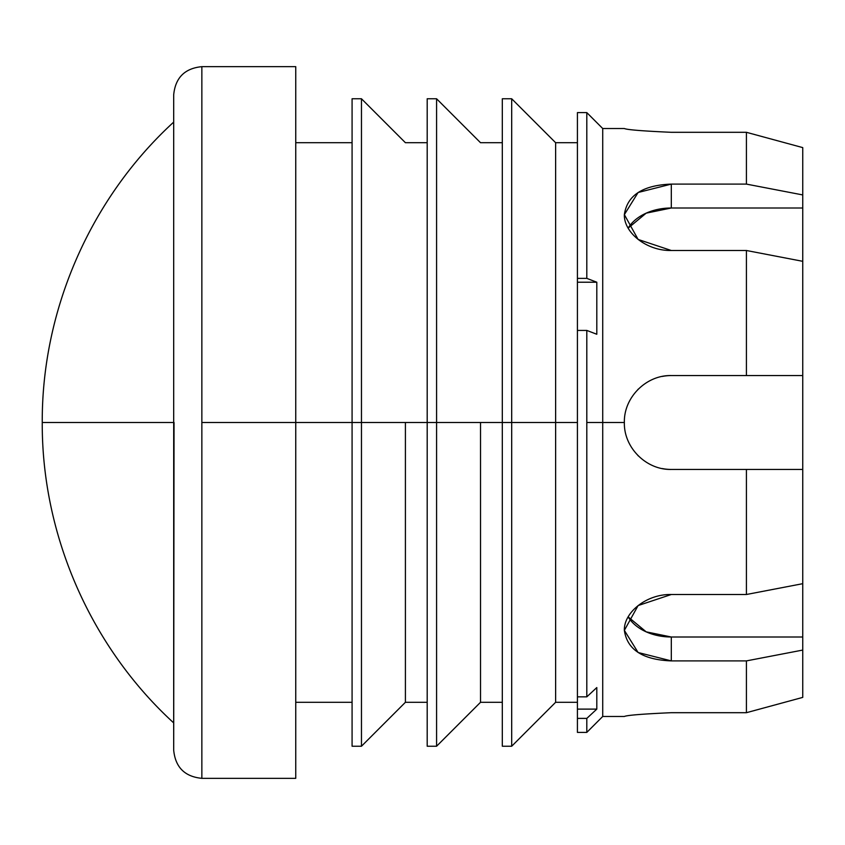 <?xml version="1.0" encoding="UTF-8"?>
<svg xmlns="http://www.w3.org/2000/svg" width="845" height="845" viewBox="0 0 845 845"><rect width="100%" height="100%" fill="white"/><g stroke="black" fill="none" stroke-linecap="round" stroke-linejoin="round"><path stroke-width="1.27" d="M511.69 422.5L511.69 98.77L511.69 422.5L502.31 422.5L502.31 746.23L502.31 422.5L427.19 422.5L427.19 746.23L427.19 422.5L361.47 422.5L405.41 422.5L361.47 422.5L361.47 746.23L361.47 422.5L427.19 422.5L427.19 98.77L427.19 422.5L480.52 422.5L436.58 422.5L436.58 746.23L436.58 422.5L502.31 422.5L502.31 98.77L502.31 422.5L577.42 422.5L511.69 422.5L511.69 746.23L511.69 422.5L555.63 422.5L555.63 142.71L555.63 422.5L577.42 422.5L555.63 422.5L555.63 702.29L555.63 422.5M586.81 330.427L596.802 334.261L596.802 282.219L577.42 282.219L577.42 330.427L586.81 330.427L586.81 696.84L577.42 696.84L577.42 718.398L586.81 718.398L596.802 709.113L577.42 709.113L596.802 709.113L596.802 687.566L586.81 696.84L596.802 687.566L596.802 709.113L586.81 718.398L586.81 732.393L586.81 718.398L577.42 718.398L577.42 696.84L586.81 696.84L586.81 422.5L602.728 422.5L586.81 422.5L586.81 330.427L577.42 330.427L577.42 696.84L577.42 282.219L596.802 282.219L586.81 278.375L577.42 278.375L577.42 282.219L577.42 278.375L586.81 278.375L596.802 282.219L596.802 334.261L586.81 330.427M802.75 147.611L746.42 132.306L671.31 132.306C642.791 131.038 627.148 129.781 624.36 128.535C627.148 129.781 642.791 131.038 671.31 132.306L746.42 132.306L746.42 184.104L802.75 194.931L802.75 147.611L802.75 207.997L671.31 207.997L671.31 184.104L638.112 192.491L624.36 214.63L638.112 239.441L671.31 250.5L746.42 250.5L746.42 375.56L802.75 375.56L802.75 194.931L746.42 184.104L671.31 184.104L671.31 207.997L802.75 207.997L802.75 469.44L671.31 469.44L802.75 469.44L802.75 375.56L671.31 375.56C646.203 374.926 623.726 397.403 624.36 422.5L602.728 422.5L602.728 716.465L602.728 128.535L602.728 422.5L624.36 422.5C623.726 447.596 646.203 470.073 671.31 469.44A46.94 46.94 0 0 1 662.269 468.563M586.81 126.602L586.81 278.375L586.81 112.607L602.728 128.535L624.36 128.535M586.81 112.607L577.42 112.607L577.42 278.375L577.42 126.602M746.42 712.694L746.42 660.896L802.75 650.069L746.42 660.896L671.31 660.896L671.31 637.003A46.94 33.198 0 0 1 628.152 616.882L646.182 631.849L671.31 637.003L671.31 660.896C642.791 659.818 627.148 649.647 624.36 630.37C623.726 612.699 646.203 593.982 671.31 594.5L746.42 594.5L746.42 469.44L746.42 594.5L671.31 594.5L638.112 605.559L624.36 630.37L638.112 652.509L671.31 660.896L746.42 660.896L746.42 712.694L671.31 712.694C642.791 713.962 627.148 715.219 624.36 716.465C627.148 715.219 642.791 713.962 671.31 712.694C642.791 713.962 627.148 715.219 624.36 716.465C627.148 715.219 642.791 713.962 671.31 712.694L746.42 712.694L802.75 697.389L802.75 583.684L802.75 637.003L671.31 637.003L802.75 637.003L802.75 697.389M638.397 389.017L637.817 389.598M637.827 455.413L638.408 455.983M662.269 376.437A46.94 46.94 0 0 1 671.31 375.56L746.42 375.56L746.42 250.5L671.31 250.5C646.203 251.018 623.726 232.301 624.36 214.63C627.148 195.353 642.791 185.182 671.31 184.104L746.42 184.104L746.42 132.306M671.31 207.997L646.182 213.151L628.152 228.118A46.94 33.198 180 0 1 671.31 207.997M802.75 469.44L802.75 583.684L802.75 469.44M802.75 261.316L746.42 250.5M746.42 594.5L802.75 583.684M173.69 422.5L173.69 94.83L173.69 422.5L42.25 422.5L173.69 422.5L173.69 750.17L174.038 422.5M502.31 746.23L511.69 746.23L555.63 702.29L577.42 702.29L577.42 732.393L586.81 732.393L602.728 716.465L624.36 716.465M480.52 422.5L480.52 702.29L480.52 422.5M427.19 98.77L436.58 98.77L436.58 422.5L436.58 98.77L480.52 142.71L502.31 142.71M405.41 422.5L405.41 702.29L405.41 422.5M352.08 98.77L352.08 422.5L361.47 422.5L352.08 422.5L352.08 746.23L352.08 98.77L361.47 98.77L361.47 422.5L361.47 98.77L405.41 142.71L427.19 142.71M295.75 422.5L352.08 422.5L295.75 422.5L295.75 778.34L295.75 422.5L201.86 422.5L201.86 66.66L201.86 778.34L201.86 422.5L295.75 422.5L295.75 66.66L295.75 422.5M671.31 469.44C646.203 470.073 623.726 447.596 624.36 422.5C623.726 397.403 646.203 374.926 671.31 375.56M671.31 132.306C642.791 131.038 627.148 129.781 624.36 128.535C627.148 129.781 642.791 131.038 671.31 132.306M173.69 122.102C90.605 198.152 41.722 309.851 42.25 422.5C41.722 535.149 90.605 646.847 173.69 722.897M502.31 98.77L511.69 98.77L555.63 142.71L577.42 142.71M502.31 702.29L480.52 702.29L436.58 746.23L427.19 746.23M427.19 702.29L405.41 702.29L361.47 746.23L352.08 746.23M352.08 142.71L295.75 142.71M352.08 702.29L295.75 702.29M295.75 778.34L201.86 778.34C184.759 776.671 175.369 767.281 173.69 750.17M295.75 66.66L201.86 66.66C184.759 68.329 175.369 77.719 173.69 94.83"/></g></svg>
